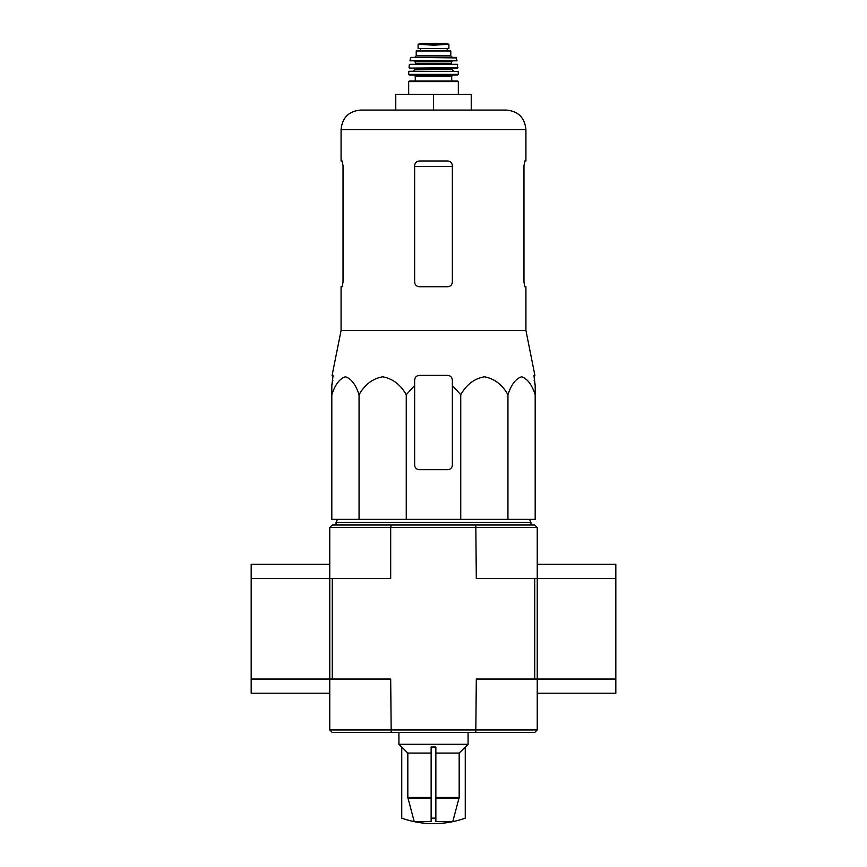 <?xml version="1.0" encoding="UTF-8"?>
<svg xmlns="http://www.w3.org/2000/svg" width="867" height="867" viewBox="0 0 867 867"><rect width="100%" height="100%" fill="white"/><g stroke="black" fill="none" stroke-linecap="round" stroke-linejoin="round"><path stroke-width="1.3" d="M465.254 818.145A94.308 94.308 0 0 1 433.5 823.65C422.597 823.639 412.02 821.797 401.746 818.145L401.746 747.018L407.826 753.076L407.826 797.456L414.231 821.634L431.137 821.634L431.137 747.018L435.863 747.018L435.863 821.634L452.769 821.634L459.174 797.456L459.174 753.076L465.254 747.018L465.254 818.145A94.275 94.275 0 0 1 452.769 821.634M401.746 818.112A94.275 94.275 0 0 0 414.231 821.634M431.137 818.112A88.802 88.802 0 0 0 435.863 818.112M435.863 753.076L459.174 753.076M407.826 753.076L431.137 753.076M406.255 519.355L406.255 394.734L414.643 385.468L406.255 394.734C400.554 384.612 392.697 378.63 382.683 376.798C372.658 378.597 364.779 384.569 359.057 394.734C355.763 384.612 351.233 378.63 345.456 376.798C339.658 378.597 335.106 384.569 331.812 394.734L331.812 519.355L535.188 519.355L535.188 394.734C531.904 384.612 527.364 378.63 521.587 376.798C515.8 378.597 511.248 384.569 507.943 394.734C502.242 384.612 494.385 378.63 484.382 376.798C474.347 378.597 466.468 384.569 460.745 394.734L452.357 385.468L452.357 380.104C452.086 377.243 450.515 375.671 447.643 375.378L419.357 375.378C416.485 375.671 414.914 377.243 414.643 380.104L414.643 464.972A4.714 4.714 0 0 0 419.357 469.686L447.643 469.686A4.714 4.714 0 0 0 452.357 464.972L452.357 385.468M534.722 679.045L476.308 679.045L475.81 732.485L332.278 732.485L329.763 729.971L537.237 729.971L537.237 679.045L534.722 679.045L534.722 578.452L476.308 578.452L475.81 525.012L332.278 525.012L329.763 527.526L329.763 679.045L251.181 679.045L251.181 693.199L329.763 693.199M475.81 525.012L534.722 525.012L537.237 527.526L537.237 578.452L534.722 578.452M391.19 732.485L390.692 679.045L329.763 679.045L329.763 729.971M332.278 679.045L332.278 578.452L251.181 578.452L251.181 679.045M475.81 732.485L534.722 732.485L537.237 729.971M391.19 525.012L390.692 527.526L537.237 527.526M329.763 527.526L390.692 527.526L390.692 578.452L332.278 578.452M336.049 525.012L336.049 522.498L530.951 522.498L530.951 525.012M359.057 394.734L359.057 519.355M460.745 394.734L460.745 519.355M507.943 394.734L507.943 519.355M331.812 394.734L331.812 385.468L331.812 394.734M535.188 394.734L535.188 385.468L535.188 394.734M343.029 282.024L342.172 286.739L343.029 282.024L343.029 165.705L342.172 160.991L341.078 160.991L341.078 129.562C342.237 117.717 348.729 111.225 360.574 110.066L506.426 110.066L471.225 110.066L471.225 94.351L395.775 94.351L395.775 110.066M523.971 165.705L524.828 160.991L523.971 165.705L523.971 282.024L524.828 286.739L525.922 286.739L525.922 330.435L341.078 330.435L341.078 286.739L342.172 286.739M341.078 129.562L525.922 129.562L525.922 160.991L524.828 160.991M452.357 165.705C452.065 162.833 450.493 161.262 447.643 160.991L419.357 160.991C416.507 161.262 414.935 162.833 414.643 165.705L414.643 282.024C414.935 284.896 416.507 286.468 419.357 286.739L447.643 286.739C450.493 286.468 452.065 284.896 452.357 282.024L452.357 165.705M525.922 330.435L534.906 375.378L533.92 375.378L535.188 385.468L534.105 380.104M332.895 380.104L331.812 385.468L333.08 375.378L332.094 375.378L341.078 330.435M414.643 385.468L414.643 380.104L414.643 385.468M433.5 94.351L433.5 110.066M401.746 747.105L398.918 744.276L468.082 744.276L468.082 732.485M329.763 564.309L251.181 564.309L251.181 578.452M537.237 693.199L615.819 693.199L615.819 564.309L537.237 564.309M615.819 679.045L537.237 679.045L537.237 578.452L615.819 578.452M418.1 48.454L418.1 44.282L418.1 48.454L448.9 48.454L448.9 44.282L433.5 45.171L425.361 44.705L441.639 44.705M418.1 44.282L425.361 44.705M416.214 55.846L416.214 50.969L450.786 50.969L450.786 55.846L452.357 57.417L414.643 57.417L416.214 55.846L450.786 55.846M409.3 80.989L457.7 80.989L458.329 81.617L408.671 81.617L409.3 80.989M451.729 76.274L415.271 76.274L415.271 80.989L451.729 80.989L451.729 76.274L452.986 75.017M457.7 75.017L458.329 74.389L408.671 74.389L409.3 75.017L457.7 75.017L414.014 75.017L415.271 76.274M409.061 71.246L458.253 71.549L409.061 71.246M424.071 68.103L457.689 68.103L457.332 64.331L409.668 64.331L457.646 64.602M452.043 64.331L451.414 63.703L415.586 63.703L414.957 61.189L442.929 61.189M457.039 60.82L409.961 60.82L457.039 60.82L455.836 57.417L411.164 57.417L456.443 57.905M420.452 48.454L420.452 50.969M435.863 798.269L459.066 798.269M407.934 798.269L431.137 798.269M435.863 797.456L459.174 797.456M407.826 797.456L431.137 797.456M414.643 166.41L452.357 166.41M413.386 71.246L414.957 69.674L452.043 69.674L453.614 71.246M414.957 69.674L414.957 68.731L452.043 68.731L452.672 68.103M409.311 68.103L457.993 67.756M415.586 61.817L451.414 61.817L452.043 61.189M420.538 48.454L420.538 50.969M418.1 44.228L423.042 43.361L443.958 43.361L448.9 44.228M337.469 519.355L336.049 522.498M529.531 519.355L530.951 522.498M525.922 129.562C524.763 117.717 518.271 111.225 506.426 110.066M465.254 747.105L468.082 744.276M398.918 744.276L398.918 732.485M458.329 94.351L458.329 81.617M408.671 94.351L408.671 81.617M408.671 74.389L408.747 71.549M458.329 74.389L458.253 71.549M452.043 69.674L452.043 68.731M414.957 68.731L414.328 68.103M409.007 67.756L409.354 64.602M415.586 63.703L414.957 64.331M451.414 63.703L451.414 61.817M409.961 60.82L410.557 57.905M447.209 48.454L447.209 50.969M423.042 43.361L423.595 43.773M443.958 43.361L423.129 43.35"/></g></svg>
